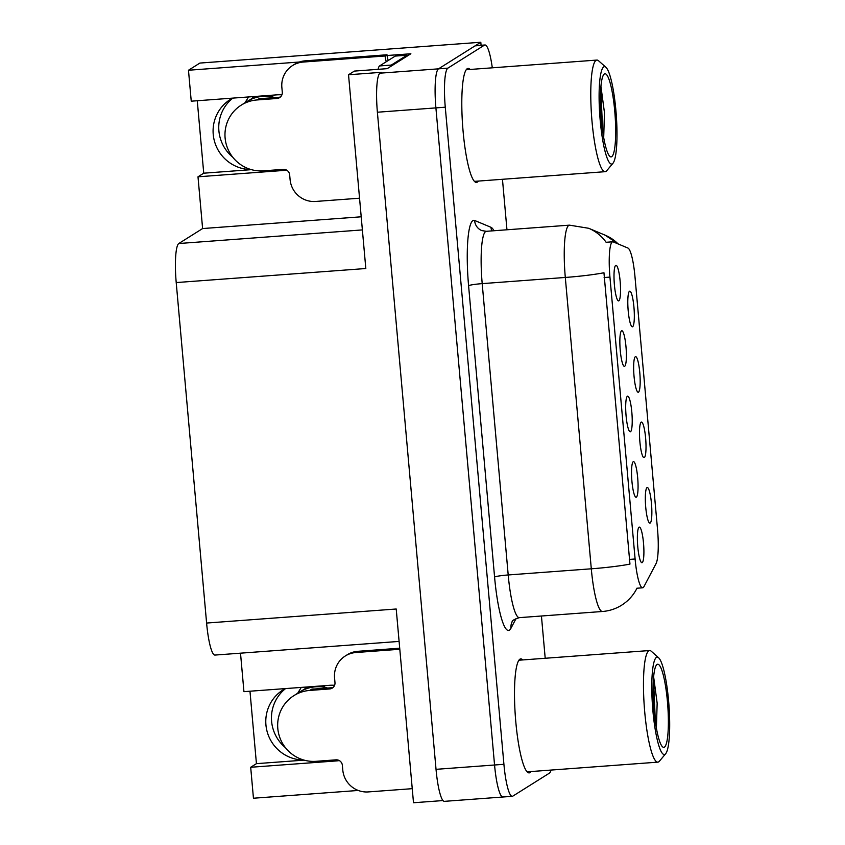 <?xml version="1.0" encoding="UTF-8"?>
<svg xmlns="http://www.w3.org/2000/svg" width="845" height="845" viewBox="0 0 845 845"><rect width="100%" height="100%" fill="white"/><g stroke="black" fill="none" stroke-linecap="round" stroke-linejoin="round"><path stroke-width="1.27" d="M281.903 94.841A38.099 37.412 -122.1 0 0 276.685 94.862L191.245 101.189L188.477 70.241L199.895 63.069L480.805 42.25L438.492 68.846A35.722 6.021 85.8 0 0 435.904 107.896L494.557 764.989A35.722 6.021 85.8 0 0 502.933 797.004A35.722 6.021 85.8 0 0 503.462 796.824M334.599 685.306A38.099 37.412 -122.1 0 0 329.381 685.327L243.941 691.664L240.508 653.174M630.539 431.721A17.861 3.01 85.8 0 0 631.828 412.202A17.861 3.01 85.8 0 0 627.37 396.284A17.861 3.01 85.8 0 0 627.339 396.305A17.861 3.01 85.8 0 0 625.955 414.23A17.861 3.01 85.8 0 0 629.958 431.742A17.861 3.01 85.8 0 0 630.539 431.721M638.493 392.164A17.861 3.01 85.8 0 0 639.781 372.645A17.861 3.01 85.8 0 0 635.334 356.727A17.861 3.01 85.8 0 0 635.292 356.748A17.861 3.01 85.8 0 0 633.908 374.662A17.861 3.01 85.8 0 0 637.912 392.186A17.861 3.01 85.8 0 0 638.493 392.164M624.698 366.276A17.861 3.01 85.8 0 0 625.987 346.746A17.861 3.01 85.8 0 0 621.529 330.828A17.861 3.01 85.8 0 0 621.497 330.86A17.861 3.01 85.8 0 0 620.114 348.774A17.861 3.01 85.8 0 0 624.117 366.297A17.861 3.01 85.8 0 0 624.698 366.276M618.857 300.82A17.861 3.01 85.8 0 0 620.145 281.3A17.861 3.01 85.8 0 0 615.688 265.383A17.861 3.01 85.8 0 0 615.656 265.404A17.861 3.01 85.8 0 0 614.273 283.328A17.861 3.01 85.8 0 0 618.276 300.841A17.861 3.01 85.8 0 0 618.857 300.82M636.38 497.177A17.861 3.01 85.8 0 0 637.669 477.647A17.861 3.01 85.8 0 0 633.211 461.729A17.861 3.01 85.8 0 0 633.18 461.761A17.861 3.01 85.8 0 0 631.796 479.675A17.861 3.01 85.8 0 0 635.799 497.198A17.861 3.01 85.8 0 0 636.38 497.177M642.221 562.622A17.861 3.01 85.8 0 0 643.51 543.103A17.861 3.01 85.8 0 0 639.063 527.185A17.861 3.01 85.8 0 0 639.021 527.206A17.861 3.01 85.8 0 0 637.637 545.131A17.861 3.01 85.8 0 0 641.64 562.643A17.861 3.01 85.8 0 0 642.221 562.622M650.175 523.066A17.861 3.01 85.8 0 0 651.463 503.536A17.861 3.01 85.8 0 0 647.016 487.628A17.861 3.01 85.8 0 0 646.974 487.649A17.861 3.01 85.8 0 0 645.591 505.563A17.861 3.01 85.8 0 0 649.594 523.087A17.861 3.01 85.8 0 0 650.175 523.066M644.334 457.62A17.861 3.01 85.8 0 0 645.622 438.09A17.861 3.01 85.8 0 0 641.175 422.173A17.861 3.01 85.8 0 0 641.133 422.204A17.861 3.01 85.8 0 0 639.749 440.118A17.861 3.01 85.8 0 0 643.753 457.631A17.861 3.01 85.8 0 0 644.334 457.62M632.651 326.719A17.861 3.01 85.8 0 0 633.94 307.189A17.861 3.01 85.8 0 0 629.483 291.271A17.861 3.01 85.8 0 0 629.451 291.303A17.861 3.01 85.8 0 0 628.067 309.217A17.861 3.01 85.8 0 0 632.071 326.73A17.861 3.01 85.8 0 0 632.651 326.719M643.119 587.634A32.152 5.419 85.8 0 0 643.974 586.588L656.069 563.583A32.152 5.419 85.8 0 0 657.537 529.488L634.986 276.769A32.152 5.419 85.8 0 0 627.909 248.039L613.206 241.881A32.152 5.419 85.8 0 0 612.741 241.797A32.152 5.419 85.8 0 0 609.942 277.107L635.102 558.989A32.152 5.419 85.8 0 0 642.644 587.803A32.152 5.419 85.8 0 0 643.119 587.634M285.452 747.677A38.099 37.412 57.9 0 1 285.568 688.58M303.788 760.035A38.099 37.412 57.9 0 1 267.347 732.361A38.099 37.412 57.9 0 1 283.117 689.869A38.099 37.412 57.9 0 1 285.304 688.601M481.069 45.271L480.805 42.25M387.084 55.517L410.871 53.763L387.168 68.656L354.393 71.086L348.531 74.761L381.306 72.332L379.965 73.177A35.722 6.021 85.8 0 0 377.388 112.227L436.031 769.33A35.722 6.021 85.8 0 0 444.417 801.345L502.933 797.004A35.722 6.021 85.8 0 1 494.557 764.989L435.904 107.896A35.722 6.021 85.8 0 1 438.492 68.846L475.059 45.862A35.722 6.021 85.8 0 1 475.577 45.683L484.945 44.986A35.722 6.021 85.8 0 0 484.417 45.165L447.85 68.149A35.722 6.021 85.8 0 0 445.273 107.199L503.916 764.303A35.722 6.021 85.8 0 0 512.302 796.317A35.722 6.021 85.8 0 0 512.82 796.127L549.387 773.154A35.722 6.021 85.8 0 0 551.088 770.059M399.104 641.418L214.979 655.065A35.722 6.021 -94.2 0 1 206.602 623.05L176.214 282.568L365.822 268.52L348.531 74.761M443.023 800.564L413.501 802.75L396.21 609.002L206.602 623.05M249.972 691.21L256.436 763.658L250.69 767.271L253.447 798.229L358.248 790.455M188.477 70.241L299.31 62.023M232.745 157.202A38.099 37.412 57.9 0 1 232.861 98.104M176.214 282.568A35.722 6.021 -94.2 0 1 178.791 243.518L202.61 228.551L361.206 216.795M202.61 228.551L197.994 176.806L283.434 170.468A38.099 37.412 -122.1 0 0 286.592 170.098M250.69 767.271L336.13 760.944A38.099 37.412 -122.1 0 0 339.289 760.574M197.265 100.745L203.74 173.193L197.994 176.806M256.436 763.658L304.115 760.13M232.597 98.126A38.099 37.412 -122.1 0 0 230.421 99.393A38.099 37.412 -122.1 0 0 214.651 141.897A38.099 37.412 -122.1 0 0 251.081 169.56M203.74 173.193L251.419 169.655M522.78 659.934A57.154 9.633 85.8 0 0 520.742 658.889A57.154 9.633 85.8 0 0 519.907 659.174A57.154 9.633 85.8 0 0 515.566 719.127A57.154 9.633 85.8 0 0 529.192 772.879A57.154 9.633 85.8 0 0 530.026 772.594A57.154 9.633 85.8 0 0 531.061 771.548M470.084 69.459A57.154 9.633 85.8 0 0 468.045 68.413A57.154 9.633 85.8 0 0 467.211 68.709A57.154 9.633 85.8 0 0 462.87 128.662A57.154 9.633 85.8 0 0 476.495 182.414A57.154 9.633 85.8 0 0 477.33 182.119A57.154 9.633 85.8 0 0 478.354 181.083M629.958 564.101L603.953 272.755A41.669 3.655 174.9 0 1 565.305 277.456A47.626 8.027 -94.2 0 1 568.748 225.393A47.626 8.027 -94.2 0 1 569.445 225.15L486.34 231.308A47.626 8.027 85.8 0 0 485.643 231.551A47.626 8.027 85.8 0 0 482.199 283.624L508.204 574.959A47.626 8.027 85.8 0 0 519.379 617.642C514.183 619.364 511.785 620.726 512.176 621.73A11.904 11.334 27.7 0 0 511.014 628.141A59.53 10.034 -94.2 0 1 494.578 577.029L468.584 285.695A11.904 1.046 174.9 0 1 482.199 283.624L565.305 277.456L591.299 568.801A41.669 3.655 -5.1 0 0 629.958 564.101M618.128 243.941A41.669 40.93 -67.3 0 0 605.094 235.153L588.712 228.287A41.669 40.93 -67.3 0 1 606.192 242.399L606.826 242.346M545.205 658.266L541.434 616.005M506.958 229.777L502.458 179.298M492.297 67.811A35.722 6.021 85.8 0 0 484.945 44.986M345.299 655.984A23.818 23.385 57.9 0 1 355.861 652.52L357.773 651.315A23.818 23.385 57.9 0 0 347.211 654.78L345.299 655.984A23.818 23.385 57.9 0 0 334.557 677.88L334.979 682.612A5.957 5.841 57.9 0 1 329.656 688.95L309.756 690.428A35.722 35.068 -122.1 0 0 293.912 695.625A35.722 35.068 -122.1 0 0 277.804 728.474A35.722 35.068 -122.1 0 0 316.083 761.313L335.983 759.835A5.957 5.841 57.9 0 1 342.362 765.306L342.785 770.038A23.818 23.385 57.9 0 0 368.304 791.923L412.244 788.67M311.879 689.203L331.567 687.745A5.957 5.841 -122.1 0 0 333.194 687.386M311.868 689.097A35.722 35.068 57.9 0 1 314.583 689.002M293.912 695.625L299.658 692.013A35.722 35.068 57.9 0 1 327.628 688.041M307.96 686.922L301.94 690.692M325.251 687.46L323.55 685.76M297.715 693.238A13.098 2.134 -153.3 0 1 297.736 693.164L301.242 687.418M357.773 651.315L399.717 648.21M355.861 652.52L399.801 649.266M292.602 65.519A23.818 23.385 57.9 0 1 303.165 62.055L305.077 60.851A23.818 23.385 57.9 0 0 294.514 64.315L292.602 65.519A23.818 23.385 57.9 0 0 281.86 87.415L282.283 92.137A5.957 5.841 57.9 0 1 276.959 98.485L257.06 99.953A35.722 35.068 -122.1 0 0 241.216 105.15A35.722 35.068 -122.1 0 0 225.108 137.999A35.722 35.068 -122.1 0 0 263.387 170.838L283.286 169.37A5.957 5.841 57.9 0 1 289.666 174.841L290.088 179.562A23.818 23.385 57.9 0 0 315.607 201.459L359.547 198.205M259.183 98.738L278.871 97.281A5.957 5.841 -122.1 0 0 280.498 96.921M259.172 98.633A35.722 35.068 57.9 0 1 261.887 98.538M241.216 105.15L246.962 101.548A35.722 35.068 57.9 0 1 274.921 97.566M255.264 96.446L249.243 100.228M272.555 96.995L270.844 95.295M245.008 102.773A13.098 2.134 -153.3 0 1 245.039 102.699L248.546 96.943M305.077 60.851L387.01 54.777A23.818 23.385 -122.1 0 0 388.235 60.491M386.313 61.696A23.818 23.385 57.9 0 1 385.098 55.981L387.01 54.777M303.165 62.055L385.098 55.981M390.284 66.692A23.818 4.014 -94.2 0 1 391.277 65.076L406.973 55.21A23.818 4.014 85.8 0 0 407.047 56.161M391.277 65.076L379.563 65.942A23.818 4.014 85.8 0 0 378.116 69.322M406.973 55.21L395.27 56.076L379.563 65.942M656.417 657.378A48.82 8.228 -94.2 0 1 658.593 657.748A48.82 8.228 -94.2 0 1 668.944 705.216A48.82 8.228 -94.2 0 1 665.702 753.687A48.82 8.228 -94.2 0 1 665.068 754.258A48.82 8.228 -94.2 0 1 652.889 710.751A48.82 8.228 -94.2 0 1 656.417 657.378M665.702 753.687L659.406 761.208A55.96 9.432 -94.2 0 1 658.678 761.863A55.96 9.432 -94.2 0 1 657.854 762.148A55.96 9.432 -94.2 0 1 644.724 711.997A55.96 9.432 -94.2 0 1 648.77 650.819A55.96 9.432 -94.2 0 1 649.583 650.534A55.96 9.432 -94.2 0 1 651.252 651.231L658.593 657.748M667.444 701.614A41.669 7.024 -94.2 0 1 662.586 746.853A41.669 7.024 -94.2 0 1 654.041 710.032A41.669 7.024 -94.2 0 1 656.512 664.962A41.669 7.024 -94.2 0 1 667.444 701.614M656.396 728.041L657.156 703.177L653.618 676.75M655.34 721.45L653.481 678.387M603.721 66.913A48.82 8.228 -94.2 0 1 605.897 67.283A48.82 8.228 -94.2 0 1 616.248 114.74A48.82 8.228 -94.2 0 1 613.005 163.212A48.82 8.228 -94.2 0 1 612.371 163.793A48.82 8.228 -94.2 0 1 600.193 120.286A48.82 8.228 -94.2 0 1 603.721 66.913M613.005 163.212L606.71 170.743A55.96 9.432 -94.2 0 1 605.981 171.398A55.96 9.432 -94.2 0 1 605.157 171.683A55.96 9.432 -94.2 0 1 592.028 121.532A55.96 9.432 -94.2 0 1 596.063 60.344A55.96 9.432 -94.2 0 1 596.887 60.069A55.96 9.432 -94.2 0 1 598.556 60.766L605.897 67.283M614.748 111.139A41.669 7.024 -94.2 0 1 609.879 156.388A41.669 7.024 -94.2 0 1 601.344 119.567A41.669 7.024 -94.2 0 1 603.816 74.497A41.669 7.024 -94.2 0 1 614.748 111.139M603.7 137.577L604.46 112.702L600.922 86.285M602.643 130.986L600.784 87.922M436.031 769.33L503.916 764.303M377.388 112.227L445.273 107.199M379.965 73.177L447.85 68.149M178.791 243.518L362.378 229.914M609.942 277.107L604.112 277.54M635.102 558.989L629.271 559.422M337.694 759.961L336.13 760.944M284.997 169.496L283.434 170.468M468.584 285.695A59.53 10.034 -94.2 0 1 472.883 220.608A59.53 10.034 -94.2 0 1 474.626 220.46L491.008 227.316A59.53 10.034 -94.2 0 1 493.966 230.748M636.528 589.092A41.669 39.662 -152.3 0 0 636.972 588.226L636.528 589.092C633.032 595.714 628.078 601.08 621.666 605.178C615.783 608.844 609.393 610.946 602.485 611.484A47.626 8.027 -94.2 0 1 591.299 568.801L508.204 574.959A11.904 1.046 174.9 0 0 494.578 577.029M516.115 618.445L511.014 628.141M484.417 45.165L475.059 45.862M491.79 230.907A11.904 11.693 112.7 0 1 491.008 227.316M486.34 231.308L481.724 230.569A11.904 11.693 112.7 0 1 474.626 220.46M309.756 690.428L311.678 689.224M306.534 687.027A37.317 36.641 -122.1 0 0 304.876 688.855M329.656 688.95L331.567 687.745M257.06 99.953L258.971 98.749M253.838 96.552A37.317 36.641 -122.1 0 0 252.169 98.39M276.959 98.485L278.871 97.281M612.741 241.797L606.414 242.261M642.644 587.803L636.845 588.236M605.094 235.153L618.445 244.068M588.712 228.287L569.445 225.15M512.302 796.317L502.933 797.004M602.485 611.484L519.379 617.642M518.883 660.22L649.583 650.534M527.153 771.834L657.854 762.148M466.186 69.755L596.887 60.069M474.457 181.369L605.157 171.683"/></g></svg>
